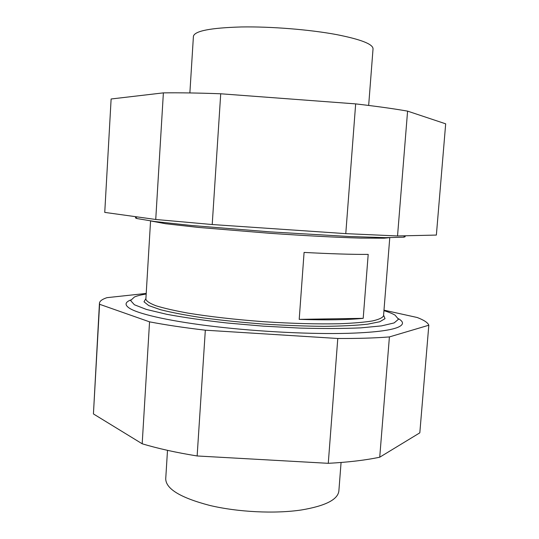 <?xml version="1.0" encoding="UTF-8"?>
<svg xmlns="http://www.w3.org/2000/svg" width="539" height="539" viewBox="0 0 539 539"><rect width="100%" height="100%" fill="white"/><g stroke="black" fill="none" stroke-linecap="round" stroke-linejoin="round"><path stroke-width="0.81" d="M135.969 217.352C135.019 217.662 135.377 218.066 137.047 218.564L154.626 221.502L191.096 225.45L269.992 231.864L349.009 236.493L385.675 237.659L403.489 237.2C405.213 236.931 405.624 236.581 404.728 236.143M363.198 318.333L368.198 254.388C352.722 254.516 331.35 253.862 304.084 252.427L299.206 319.364C326.364 320.227 347.695 319.883 363.198 318.333L299.206 319.364M383.943 310.646C388.862 312.162 392.587 313.678 395.114 315.187L398.483 319.256L394.13 322.922L381.558 325.879L360.861 327.867C343.276 328.642 322.861 328.709 299.623 328.076L263.396 326.156L227.256 323.016C204.153 320.409 183.947 317.498 166.639 314.284L146.426 309.44L134.386 304.757L130.586 300.526L134.487 296.962C137.202 295.817 141.097 294.84 146.184 294.018M368.663 105.442L373.035 48.854C373.062 44.158 360.941 39.414 336.68 34.617C309.844 29.584 271.184 26.458 241.405 26.957C210.601 27.846 194.606 30.959 193.42 36.295L189.869 92.944M167.501 450.348L165.722 478.861C165.931 488.913 180.565 497.76 209.617 505.4C237.76 512.131 274.944 513.957 301.395 509.975C325.374 505.946 337.865 499.606 338.869 490.968L341.072 462.482M130.687 299.987C124.664 302.392 124.543 305.31 130.323 308.753C140.639 314.635 172.406 321.635 216.072 326.708C259.71 331.768 311.387 334.315 347.695 333.324C373.028 332.536 389.657 330.575 397.6 327.442C403.799 324.842 404.088 321.931 398.456 318.711M146.217 293.438L106.965 297.663C102.154 299.26 99.648 301.119 99.445 303.241L99.587 304.279L149.552 321.844C165.453 324.896 184.048 327.678 205.325 330.191L337.785 338.485C358.004 338.573 375.211 338.054 389.407 336.922L428.822 325.219C427.919 322.699 424.052 320.132 417.22 317.505L383.984 310.168M428.822 325.219L419.814 432.837L379.726 457.207C365.523 460.205 348.369 462.24 328.271 463.318L197.139 455.967C176.138 452.571 157.819 448.509 142.181 443.779L93.429 413.932L99.445 303.241M142.181 443.779L149.552 321.844M205.325 330.191L197.139 455.967M328.271 463.318L337.785 338.485M389.407 336.922L379.726 457.207M99.587 304.279L93.429 413.932M436.368 235.071L397.533 235.961L345.775 233.636L212.211 224.534L155.737 219.474L104.748 212.4L111.122 98.987L163.384 92.87C179.79 92.668 198.904 92.971 220.721 93.779L355.666 103.892C376.101 106.244 393.409 108.656 407.585 111.128L445.679 123.829L436.368 235.071M407.585 111.128L397.533 235.961M345.775 233.636L355.666 103.892M220.721 93.779L212.211 224.534M155.737 219.474L163.384 92.87M111.122 98.987L104.748 212.4M389.043 237.686L384.098 238.198L360.241 238.097C337.764 237.443 304.676 235.705 269.891 233.299L198.062 227.391L165.641 223.739L151.284 221.064M389.771 237.692L383.532 315.82C382.629 317.761 378.917 319.472 372.402 320.954C364.236 322.255 353.469 323.184 340.096 323.73C317.801 324.229 292.333 323.555 263.706 321.702C235.098 319.553 209.792 316.676 187.781 313.078C174.609 310.673 164.078 308.261 156.175 305.835C149.93 303.457 146.493 301.247 145.867 299.206L150.563 220.963M383.586 315.153L385.021 318.657L379.786 321.743L367.605 324.188C356.104 325.441 341.564 326.156 323.979 326.338C305.027 326.169 284.882 325.415 263.544 324.08C242.227 322.437 222.169 320.375 203.371 317.902C185.989 315.275 171.685 312.546 160.474 309.703L148.751 305.586L144.001 301.8L145.907 298.539M403.489 237.2L405.146 235.786M137.047 218.564L135.343 216.644"/></g></svg>
